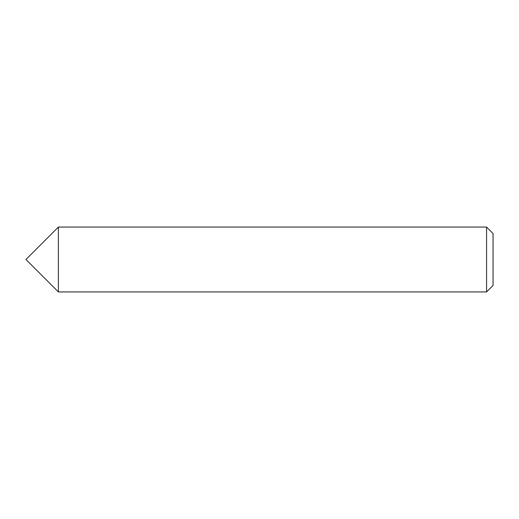 <?xml version="1.0" encoding="UTF-8"?>
<svg xmlns="http://www.w3.org/2000/svg" width="519" height="519" viewBox="0 0 519 519"><rect width="100%" height="100%" fill="white"/><g stroke="black" fill="none" stroke-linecap="round" stroke-linejoin="round"><path stroke-width="0.78" d="M486.563 291.938L493.05 285.45L493.05 233.55L486.563 227.063L58.388 227.063L58.388 291.938L58.388 227.063L25.95 259.5L58.388 291.938L486.563 291.938L486.563 227.063"/></g></svg>
